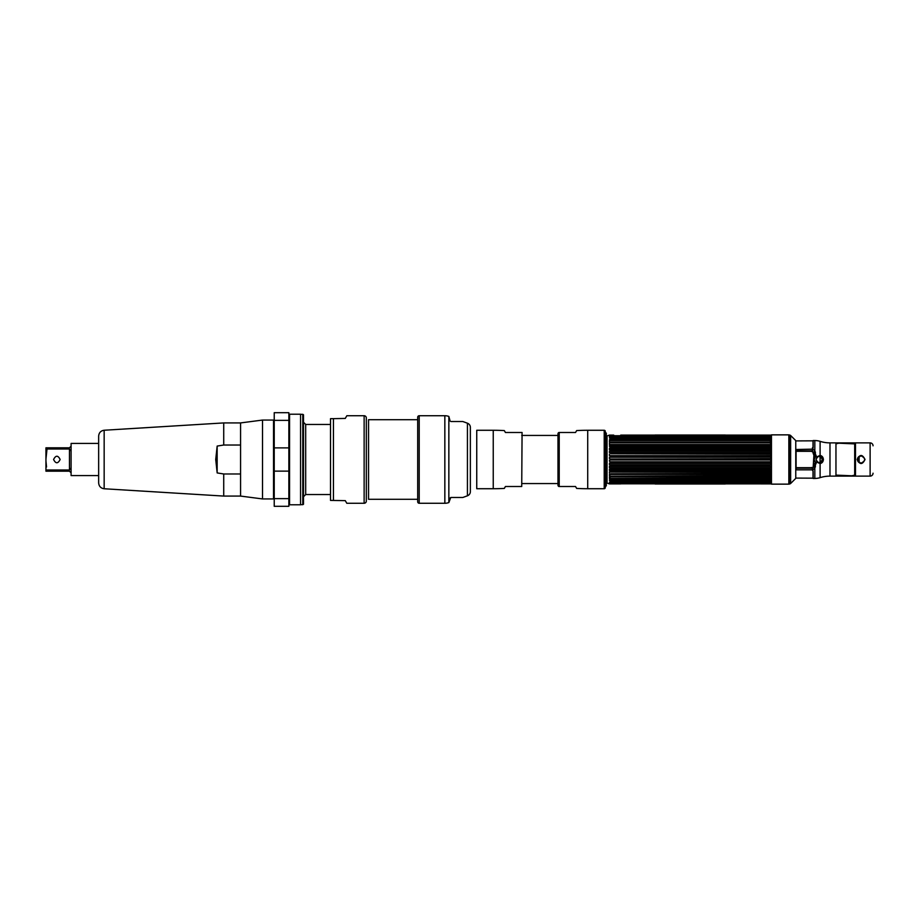 <?xml version="1.0" encoding="UTF-8"?>
<svg xmlns="http://www.w3.org/2000/svg" width="919" height="919" viewBox="0 0 919 919"><rect width="100%" height="100%" fill="white"/><g stroke="black" fill="none" stroke-linecap="round" stroke-linejoin="round"><path stroke-width="1.38" d="M815.475 466.818L814.406 466.818L815.475 466.818M816.038 459.5C818.266 463.716 820.449 463.716 822.585 459.5C820.368 455.284 818.186 455.284 816.038 459.5M814.406 452.182L815.475 452.182L814.406 452.182M771.466 484.141L771.466 434.859L788.835 434.859L788.835 484.141L771.466 484.141M795.762 459.5L795.762 478.374L790.639 483.509L790.639 435.491L795.762 440.626L795.762 459.5M789.203 459.5L789.203 434.905L789.984 435.112L789.984 483.888L789.203 484.095L789.203 459.5M814.039 467.208L814.131 469.195M795.762 440.913L813.016 440.833L813.016 448.173M813.016 448.954L811.615 451.539M813.016 470.827L813.016 478.167L795.762 478.087M811.615 467.461L813.016 470.046M855.497 442.901L835.957 442.901L835.957 476.122L855.497 476.099L855.497 442.878L870.121 442.878A2.929 2.929 0 0 1 873.05 445.807L873.05 445.807M859.104 456.421L859.104 462.579M816.118 458.765L816.118 460.235M813.131 447.151L812.385 447.909M861.092 455.835C856.37 458.282 856.37 460.718 861.092 463.165C865.813 460.718 865.813 458.282 861.092 455.835A3.665 3.665 0 0 0 857.427 459.5A3.665 3.665 0 0 0 861.092 463.165M819.403 462.429L819.311 462.429A2.929 2.929 0 0 0 822.241 459.5A2.929 2.929 0 0 0 819.311 456.571L819.403 456.571C823.045 458.592 823.045 460.534 819.403 462.429M835.957 476.122L829.983 476.122A32.774 32.774 0 0 0 820.104 477.639A17.553 17.553 0 0 1 814.82 478.454L813.131 478.454L813.131 471.378L812.396 470.149L814.82 468.242L816.118 461.889L820.104 463.567C822.068 463.176 823.171 461.82 823.401 459.5C823.16 457.18 822.068 455.813 820.104 455.433L816.118 457.111L814.82 450.758L812.396 448.851L813.131 447.622L813.131 440.546L814.82 440.546A17.553 17.553 0 0 1 820.104 441.361A32.774 32.774 0 0 0 829.983 442.878L835.957 442.878M873.05 473.193A2.929 2.929 0 0 1 870.121 476.122L855.497 476.122M857.151 459.5C859.782 464.83 862.413 464.83 865.032 459.5C862.401 454.17 859.77 454.17 857.151 459.5M813.177 467.013L812.476 467.679L796.095 467.679L796.095 451.321L812.476 451.321L813.901 455.376L813.177 467.013L814.245 467.197L815.061 463.498L813.901 463.624M813.177 451.987L814.245 451.803L815.061 455.502L813.901 455.376M816.118 463.394A5.032 5.032 0 0 1 816.118 455.606M816.106 455.353L814.062 459.5L816.106 463.647M855.497 475.881L835.957 475.881M835.957 443.119L855.497 443.119M796.095 468.208L812.476 468.208L812.476 469.85L796.233 469.85L796.095 468.208M812.476 450.792L796.095 450.792L796.095 449.494L812.476 449.15L812.476 450.792M857.691 458.121L857.691 460.878L857.691 458.121M605.564 459.5L605.564 432.493L606.299 433.217L606.299 485.783L605.564 486.507L605.564 459.5M769.674 435.709L609.711 436.456L610.71 435.709L770.961 436.065L770.961 435.101L620.739 435.101M609.711 436.456L610.71 435.997L609.711 436.456M613.708 483.899L620.739 483.899L609.423 483.899L607.045 483.038L607.045 435.962L609.423 435.101L609.423 436.065L610.71 435.709M610.71 459.041L770.961 458.707L770.673 457.225L609.423 457.237L609.423 458.707L610.71 459.041L610.71 459.959L609.423 460.293L609.711 461.775L770.673 461.775L770.961 460.293L769.674 459.959L610.71 459.959M609.711 457.225L769.674 456.835L769.674 455.927L770.961 455.652L770.961 454.204L769.674 453.756L610.71 453.756L770.961 454.204M609.423 454.204L609.423 455.652L610.71 455.927L610.71 456.835M610.71 449.919L770.961 449.782L770.961 448.449L769.674 447.116L609.711 447.002L610.71 447.116L610.71 447.921L609.423 448.449L609.423 449.782L610.71 449.919L610.71 450.769L609.423 451.263L609.423 452.665L610.71 452.872L610.71 453.756M610.71 440.052L770.961 440.201L770.673 439.248L609.711 439.248L609.423 440.201L610.71 440.052L609.423 441.212L609.423 442.223L610.71 442.142L609.423 443.383L609.423 444.52L610.71 444.509L609.423 445.807L609.711 447.002M609.711 439.248L770.961 438.478L769.674 437.203L610.71 437.203L609.423 437.777L610.71 438.754M609.423 436.548L610.71 437.203M610.71 436.812L769.674 437.203M610.71 438.26L769.674 438.26M769.674 440.052L769.674 440.638L610.71 440.638M610.71 442.142L769.674 442.142L769.674 442.809L610.71 442.809M610.71 444.509L769.674 444.509L769.674 445.255L610.71 445.255M769.674 447.921L610.71 447.921M769.674 449.919L769.674 450.769L610.71 450.769M610.71 452.872L769.674 452.872L769.674 453.756M610.71 455.927L769.674 455.927M769.674 459.959L769.674 459.041M770.673 436.456L769.674 435.997M769.674 436.812L770.961 436.548M770.673 439.248L769.674 438.754M769.674 442.142L770.961 442.223L770.961 441.212L769.674 440.638M769.674 444.509L770.961 444.52L770.961 443.383L769.674 442.809M770.673 447.002L769.674 447.116L770.961 447.059L770.961 445.807L769.674 445.255M769.674 452.872L770.961 452.665L770.961 451.263L769.674 450.769M770.673 457.225L769.674 456.835M771.466 483.716L770.961 482.934L609.423 482.934L609.423 483.899M610.71 483.291L609.711 482.544L770.673 482.544L769.674 483.291M609.423 482.452L610.71 481.797L770.961 481.223L770.961 480.522L609.423 480.522L610.71 481.797M610.71 480.74L609.711 479.752L770.673 479.752L770.961 478.799L609.423 478.799L609.711 479.752M610.71 478.948L610.71 478.362L770.961 477.788L770.961 476.777L609.423 476.777L609.423 477.788L610.71 478.362M610.71 476.858L610.71 476.191L770.961 475.617L770.961 474.48L609.423 474.48L609.423 475.617L610.71 476.191M610.71 474.491L610.71 473.744L770.961 473.193L770.961 471.941L769.674 471.884L770.961 470.551L770.961 469.218L769.674 469.081L610.71 469.081L609.423 469.218L609.423 470.551L610.71 471.079L769.674 471.079M770.961 473.193L610.71 473.744M609.423 473.193L609.423 471.941L610.71 471.884L610.71 471.079M609.711 471.998L770.673 471.998M610.71 469.081L610.71 468.231L770.961 467.737L770.961 466.335L769.674 466.128L610.71 466.128L609.423 466.335L609.423 467.737L610.71 468.231M610.71 466.128L610.71 465.244L770.961 464.796L770.961 463.348L769.674 463.073L610.71 463.073L609.423 463.348L609.423 464.796L610.71 465.244M610.71 463.073L609.711 461.775M769.674 463.073L770.673 461.775M769.674 466.128L769.674 465.244M769.674 469.081L769.674 468.231M769.674 474.491L769.674 473.744M769.674 476.858L769.674 476.191M769.674 478.948L769.674 478.362M769.674 480.74L770.673 479.752M770.961 482.452L610.71 482.188M770.673 482.544L769.674 483.003M610.641 436.065L769.743 436.065L610.641 436.065M609.423 445.807L770.961 445.807M610.595 447.002L769.789 447.002M769.789 449.782L610.595 449.782M609.423 448.449L770.961 448.449M769.938 452.665L610.446 452.665M609.423 451.263L770.961 451.263M770.145 455.652L610.239 455.652M770.961 464.796L609.423 464.796M610.239 463.348L770.145 463.348M770.961 467.737L609.423 467.737M610.446 466.335L769.938 466.335M770.961 470.551L609.423 470.551M610.595 469.218L769.789 469.218M769.789 471.998L610.595 471.998M610.641 482.934L769.743 482.934M620.061 483.808L770.961 483.899M609.423 436.663L616.454 436.697M618.016 436.697L770.961 436.663M618.625 482.337L770.961 482.337M702.886 435.043L702.311 435.055M710.49 435.055L706.642 435.009L710.513 435.009M720.645 435.055L714.913 435.055L720.645 435.032M714.66 435.032L720.99 435.032L714.66 435.009M725.298 435.009L655.086 435.009L725.298 435.009M703.276 435.009L668.779 435.009L703.276 435.032M660.681 435.009C657.579 435.009 657.579 435.009 660.681 435.009C658.211 435.009 658.211 435.009 660.681 435.009M662.967 435.009L664.874 435.009C661.772 435.009 661.772 435.009 664.874 435.009L662.967 435.009M706.872 435.009L707.699 435.009L706.872 435.009M708.618 435.009L707.917 435.009L708.618 435.009M708.767 435.009L709.893 435.009L708.767 435.009M712.214 435.009L712.972 435.009L712.214 435.009M721.185 435.009L722.104 435.009L721.185 435.009M713.362 435.009L714.04 435.009L713.362 435.009M715.269 435.009L716.096 435.009L715.269 435.009M717.084 435.009L716.303 435.009L717.084 435.009M720.898 435.009L719.91 435.009L720.898 435.009M723.161 435.009L722.323 435.009L723.161 435.009M678.233 435.078L675.522 435.078L678.233 435.078M678.877 435.078L683.449 435.078L678.877 435.078M680.715 435.078L681.611 435.078L680.715 435.078M685.206 435.078L688.044 435.078L685.206 435.078M688.584 435.078L691.973 435.078L688.584 435.078M696.051 435.078L692.409 435.078L696.051 435.078M697.866 435.078L700.921 435.078L697.866 435.078M701.932 435.032L668.779 435.032L701.932 435.032M671.284 435.032L675.132 435.032L671.284 435.032M676.798 435.032L679.509 435.032L676.798 435.032M680.439 435.032L683.449 435.032L680.439 435.032M683.839 435.032L688.044 435.032L683.839 435.032M688.584 435.032L691.973 435.032L688.584 435.032M692.409 435.032L696.051 435.032L692.409 435.032M696.246 435.032L700.921 435.032L696.246 435.032M681.611 435.032L680.715 435.032L681.611 435.032M677.498 483.957L678.073 483.945M669.894 483.945L673.742 483.991L669.871 483.991M659.739 483.945L665.471 483.945L659.739 483.945M655.086 483.991L725.298 483.991L655.086 483.991M677.108 483.991L711.605 483.991L677.108 483.968M719.703 483.991C722.805 483.991 722.805 483.991 719.703 483.991C722.173 483.991 722.173 483.991 719.703 483.991M717.417 483.991L715.51 483.991C718.612 483.991 718.612 483.991 715.51 483.991L717.417 483.991M673.512 483.991L672.685 483.991L673.512 483.991M671.766 483.991L672.467 483.991L671.766 483.991M671.617 483.991L670.491 483.991L671.617 483.991M668.17 483.991L667.412 483.991L668.17 483.991M659.199 483.991L658.28 483.991L659.199 483.991M667.022 483.991L666.344 483.991L667.022 483.991M665.115 483.991L664.288 483.991L665.115 483.991M663.3 483.991L664.081 483.991L663.3 483.991M659.486 483.991L660.474 483.991L659.486 483.991M657.223 483.991L658.061 483.991L657.223 483.991M659.394 483.991L665.724 483.991L659.394 483.991M702.15 483.922L704.862 483.922L702.15 483.922M701.507 483.922L696.935 483.922L701.507 483.922M699.669 483.922L698.773 483.922L699.669 483.922M695.178 483.922L692.34 483.922L695.178 483.922M691.8 483.922L688.411 483.922L691.8 483.922M684.333 483.922L687.975 483.922L684.333 483.922M682.518 483.922L679.463 483.922L682.518 483.922M678.452 483.968L711.605 483.968L678.452 483.968M709.1 483.968L705.252 483.968L709.1 483.968M703.586 483.968L700.875 483.968L703.586 483.968M699.945 483.968L696.935 483.968L699.945 483.968M696.545 483.968L692.34 483.968L696.545 483.968M691.8 483.968L688.411 483.968L691.8 483.968M687.975 483.968L684.333 483.968L687.975 483.968M684.138 483.968L679.463 483.968L684.138 483.968M698.773 483.968L699.669 483.968L698.773 483.968M835.957 443.888L838.76 443.199L854.681 443.888L854.681 475.112L851.867 475.801L835.957 475.112M557.982 435.434L521.728 435.434M557.982 483.566L521.728 483.566M605.265 431.321L605.265 487.679L605.265 431.321A1.057 1.057 0 0 0 604.208 430.276L587.712 430.276A192.301 192.301 0 0 0 576.638 430.586L575.535 432.493L558.878 432.493A1.447 1.447 0 0 0 557.982 433.825L557.982 485.175A1.447 1.447 0 0 0 558.878 486.507L575.535 486.507L576.638 488.414L575.535 486.507M605.265 432.114L605.265 486.886L605.265 432.114M576.638 488.414A192.301 192.301 0 0 0 587.712 488.724L604.208 488.724A1.057 1.057 0 0 0 605.265 487.679M504.324 430.586A192.301 192.301 0 0 0 493.239 430.276L476.743 430.276L476.743 488.724L493.239 488.724A192.301 192.301 0 0 0 504.324 488.414L505.416 486.507L521.728 486.507L522.072 432.493L505.416 432.493L504.324 430.586L505.416 432.493M505.416 486.507L504.324 488.414M417.697 499.293L368.553 499.293L368.553 419.707L417.697 419.707M470.356 491.619L470.356 427.381L470.356 491.619A4.446 4.446 0 0 1 467.426 495.8L462.82 497.478L450.769 497.478L448.851 502.567A11.706 11.706 0 0 1 444.842 503.267L419.213 503.267L419.213 415.733L444.842 415.733L444.842 503.267M470.356 486.771L470.356 432.229L470.356 486.771M470.356 427.381A4.446 4.446 0 0 0 467.426 423.199L462.82 421.522L450.769 421.522M444.842 415.733A11.706 11.706 0 0 1 448.851 416.433L450.092 421.005M450.092 497.995L450.769 497.478M419.213 415.733A1.516 1.516 0 0 0 417.697 417.249L417.697 501.751A1.516 1.516 0 0 0 419.213 503.267M223.719 422.924L104.157 430.241L104.157 488.759L223.719 496.076L223.719 473.974L217.16 472.929L223.719 473.974L240.571 473.974L240.571 496.076L240.571 422.924L240.571 445.026L223.719 445.026L223.719 422.924L240.571 422.924L262.524 420.063L273.529 420.063L273.529 498.937L262.524 498.937L262.524 420.063M217.16 446.071L223.719 445.026L217.16 446.071L215.724 459.5L217.16 472.929L217.16 446.071M104.157 430.241C100.791 430.747 98.953 432.7 98.655 436.088L98.655 482.912C98.953 486.3 100.791 488.253 104.157 488.759M71.096 475.582L71.096 443.417L71.096 475.582L98.655 475.582M70.809 468.253L69.465 469.988L69.465 449.012L47.018 449.012L47.018 447.806L69.465 447.806L70.809 446.462M69.465 449.012L70.809 450.747M69.465 469.988L47.018 469.988L47.018 471.194L69.465 471.194L70.809 472.538L69.465 471.194M45.95 459.098L47.018 449.012M46.536 466.978L45.996 461.418M45.95 447.806L47.018 447.806L45.95 447.806L45.95 471.194L47.018 471.194L45.95 471.194M60.137 459.5C57.966 455.169 55.783 455.169 53.578 459.5C55.749 463.831 57.931 463.831 60.137 459.5M46.501 452.24L46.145 455.25M274.23 498.638L274.23 506.312L288.853 506.312L288.853 498.638L274.23 498.638L274.23 471.125L288.853 471.125L288.853 498.638L288.853 447.875L274.23 447.875L274.23 499.212L274.23 412.688L288.853 412.688L288.853 420.362L274.23 420.362M288.853 447.875L288.853 420.362L288.853 447.875M303.488 459.5L303.488 414.733L302.788 414.331L302.788 504.669L303.488 504.267L303.488 459.5M300.559 459.5L300.559 504.795L289.554 504.795L289.554 414.205L300.559 414.205L300.559 459.5M346.796 503.267L345.28 500.637L346.796 503.267L364.131 503.267L364.131 415.733L346.831 415.733L345.28 418.421L346.831 415.733M330.518 418.662L333.448 418.662L330.518 418.662L330.518 500.338A2.929 2.929 0 0 0 330.518 500.407L345.28 500.637M333.448 500.407L333.448 418.662L345.28 418.421M364.131 503.267A2.206 2.206 180 0 0 366.325 501.073L366.325 417.927A2.206 2.206 0 0 0 364.131 415.733M820.104 442.2L820.104 443.9M820.104 456.318L820.104 462.682M820.104 475.1L820.104 475.939M829.983 442.878L829.983 476.122M820.104 441.361L820.104 455.433M820.104 463.567L820.104 477.639M814.82 468.242L814.82 478.454M814.82 440.546L814.82 450.758M870.121 476.122L870.121 442.878M610.71 462.165L769.674 462.165M610.71 480.246L769.674 480.246M587.712 488.724L587.712 430.276M604.208 488.724L604.208 430.276M559.223 486.507L559.223 432.493M493.239 430.276L493.239 488.724M467.426 423.199L467.426 495.8M448.851 416.433L448.851 502.567M330.518 424.463L305.682 424.463L305.682 494.537L330.518 494.537M789.984 435.112L790.639 435.491M789.984 483.888L790.639 483.509M613.708 435.101L609.423 435.101M770.156 446.944L610.227 446.944M770.156 472.056L610.227 472.056M609.423 482.337L615.822 482.337M223.719 496.076L240.571 496.076L262.524 498.937M71.096 443.417L98.655 443.417M305.682 424.463L303.488 422.258M305.682 494.537L303.488 496.742M300.559 504.669L302.788 504.669M300.559 414.331L302.788 414.331"/></g></svg>
